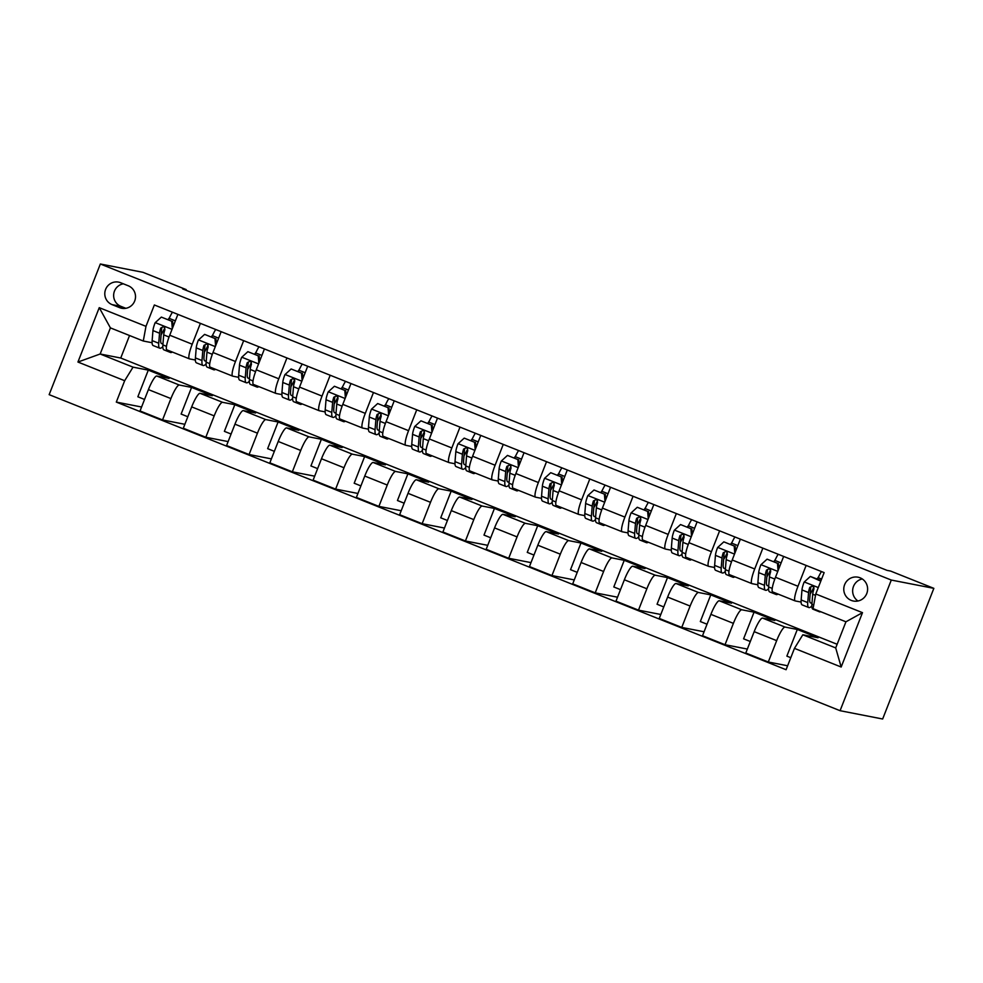 <?xml version="1.0" encoding="UTF-8"?>
<svg xmlns="http://www.w3.org/2000/svg" width="983" height="983" viewBox="0 0 983 983"><rect width="100%" height="100%" fill="white"/><g stroke="black" fill="none" stroke-linecap="round" stroke-linejoin="round"><path stroke-width="1.47" d="M860.125 577.82A12.14 11.919 -79 0 0 844.262 585.745A12.14 11.919 -79 0 0 853.379 601.031A12.14 11.919 -79 0 0 860.125 577.82M862.288 578.95A12.14 11.919 -79 0 0 857.987 601.006M891.286 580.056L933.85 588.35L882.648 719.003L840.084 710.697L49.15 394.65L100.352 263.997L891.286 580.056L840.084 710.697M185.934 290.218L186.18 289.592L182.641 288.904L887.035 570.373L890.586 571.062L933.85 588.35M112.05 304.619L119.668 307.667A11.759 11.55 -79 0 0 135.04 299.975A11.759 11.55 -79 0 0 128.245 285.77L120.639 282.723A11.759 11.55 -79 0 0 105.267 290.415A11.759 11.55 -79 0 0 112.05 304.619L120.921 306.352L125.824 308.306M124.669 380.716L77.94 362.039L99.246 307.667L145.976 326.344L143.285 341.015L110.403 327.88L100.155 354.003L133.037 367.151L124.669 380.716L116.301 402.084L786.081 669.718L794.448 648.362L802.828 634.785L835.71 647.932L845.945 621.797L813.064 608.661L815.767 593.978L862.496 612.655L841.178 667.027L794.448 648.362M815.767 593.978L824.135 572.622L154.356 304.976L145.976 326.344M186.18 289.592L142.916 272.303L100.352 263.997M129.547 335.535L120.737 358.021L100.155 354.003L77.94 362.039M143.285 341.015L152.095 342.735M806.134 565.434L797.975 586.261A15.175 2.838 111.8 0 0 795.173 600.908A15.175 2.838 111.8 0 0 795.272 600.945L801.108 602.075M762.869 548.145L754.711 568.973A15.175 2.838 111.8 0 0 751.909 583.619A15.175 2.838 111.8 0 0 752.007 583.656L757.844 584.787M719.605 530.857L711.434 551.684A15.175 2.838 111.8 0 0 708.645 566.331A15.175 2.838 111.8 0 0 708.743 566.368L714.567 567.498M676.341 513.556L668.17 534.396A15.175 2.838 111.8 0 0 665.38 549.042A15.175 2.838 111.8 0 0 665.479 549.079L671.303 550.21M633.064 496.268L624.905 517.107A15.175 2.838 111.8 0 0 622.104 531.754A15.175 2.838 111.8 0 0 622.202 531.778L628.039 532.921M589.8 478.979L581.629 499.819A15.175 2.838 111.8 0 0 578.84 514.465A15.175 2.838 111.8 0 0 578.938 514.49L584.762 515.633M546.536 461.691L538.365 482.53A15.175 2.838 111.8 0 0 535.575 497.177A15.175 2.838 111.8 0 0 535.674 497.201L541.498 498.344M503.259 444.402L495.1 465.242A15.175 2.838 111.8 0 0 492.311 479.888A15.175 2.838 111.8 0 0 492.397 479.913L498.234 481.056M459.995 427.114L451.836 447.953A15.175 2.838 111.8 0 0 449.034 462.6A15.175 2.838 111.8 0 0 449.133 462.624L454.969 463.767M416.731 409.825L408.559 430.665A15.175 2.838 111.8 0 0 405.77 445.311A15.175 2.838 111.8 0 0 405.868 445.336L411.693 446.479M373.466 392.536L365.295 413.364A15.175 2.838 111.8 0 0 362.506 428.023A15.175 2.838 111.8 0 0 362.604 428.047L368.428 429.178M330.19 375.248L322.031 396.075A15.175 2.838 111.8 0 0 319.229 410.734A15.175 2.838 111.8 0 0 319.328 410.759L325.164 411.889M286.925 357.959L278.767 378.787A15.175 2.838 111.8 0 0 275.965 393.433A15.175 2.838 111.8 0 0 276.063 393.47L281.9 394.601M243.661 340.671L235.49 361.498A15.175 2.838 111.8 0 0 232.701 376.145A15.175 2.838 111.8 0 0 232.799 376.182L238.623 377.312M200.397 323.382L192.226 344.21A15.175 2.838 111.8 0 0 189.436 358.856A15.175 2.838 111.8 0 0 189.535 358.893L195.359 360.024M144.55 399.454L137.853 396.776L148.298 370.124L133.037 367.151M148.298 370.124L169.064 378.418L156.788 376.022A15.175 2.838 111.8 0 0 148.421 389.6L140.041 410.955L162.539 419.95L184.865 424.3M187.814 416.743L181.118 414.064L191.562 387.413L179.287 385.017A15.175 2.838 111.8 0 0 170.919 398.582L162.539 419.95M191.562 387.413L212.328 395.707L200.053 393.311A15.175 2.838 111.8 0 0 191.685 406.888L183.317 428.244L205.816 437.238L228.13 441.588M231.091 434.031L224.382 431.353L234.826 404.701L222.551 402.305A15.175 2.838 111.8 0 0 214.183 415.883L205.816 437.238M234.826 404.701L255.605 412.995L243.329 410.611A15.175 2.838 111.8 0 0 234.949 424.177L226.582 445.532L249.08 454.527L271.394 458.877M274.355 451.332L267.646 448.653L278.103 421.99L265.828 419.594A15.175 2.838 111.8 0 0 257.448 433.171L249.08 454.527M278.103 421.99L298.869 430.284L286.594 427.9A15.175 2.838 111.8 0 0 278.226 441.465L269.846 462.833L292.344 471.815L314.658 476.165M317.62 468.621L310.923 465.942L321.367 439.278L309.092 436.882A15.175 2.838 111.8 0 0 300.724 450.46L292.344 471.815M321.367 439.278L342.133 447.572L329.858 445.188A15.175 2.838 111.8 0 0 321.49 458.754L313.122 480.122L335.621 489.104L357.935 493.454M360.896 485.909L354.187 483.231L364.632 456.567L352.356 454.171A15.175 2.838 111.8 0 0 343.989 467.748L335.621 489.104M364.632 456.567L385.397 464.873L373.135 462.477A15.175 2.838 111.8 0 0 364.754 476.042L356.387 497.41L378.885 506.392L401.199 510.742M404.16 503.198L397.451 500.519L407.896 473.855L395.633 471.459A15.175 2.838 111.8 0 0 387.253 485.037L378.885 506.392M407.896 473.855L428.674 482.161L416.399 479.765A15.175 2.838 111.8 0 0 408.019 493.331L399.651 514.699L422.149 523.681L444.463 528.043M447.425 520.486L440.728 517.808L451.172 491.144L438.897 488.76A15.175 2.838 111.8 0 0 430.517 502.325L422.149 523.681M451.172 491.144L471.938 499.45L459.663 497.054A15.175 2.838 111.8 0 0 451.295 510.619L442.915 531.987L465.414 540.982L487.74 545.332M490.689 537.775L483.992 535.096L494.437 508.432L482.161 506.048A15.175 2.838 111.8 0 0 473.794 519.614L465.414 540.982M494.437 508.432L515.203 516.739L502.927 514.342A15.175 2.838 111.8 0 0 494.56 527.908L486.192 549.276L508.69 558.27L531.004 562.62M533.966 555.063L527.257 552.385L537.701 525.721L525.426 523.337A15.175 2.838 111.8 0 0 517.058 536.902L508.69 558.27M537.701 525.721L558.479 534.027L546.204 531.631A15.175 2.838 111.8 0 0 537.824 545.209L529.456 566.564L551.954 575.559L574.269 579.909M577.23 572.352L570.521 569.673L580.978 543.021L568.702 540.625A15.175 2.838 111.8 0 0 560.322 554.191L551.954 575.559M580.978 543.021L601.743 551.316L589.468 548.919A15.175 2.838 111.8 0 0 581.088 562.497L572.72 583.853L595.219 592.847L617.533 597.197M620.494 589.64L613.797 586.962L624.242 560.31L611.967 557.914A15.175 2.838 111.8 0 0 603.599 571.479L595.219 592.847M624.242 560.31L645.008 568.604L632.733 566.208A15.175 2.838 111.8 0 0 624.365 579.786L615.985 601.141L638.483 610.136L660.809 614.486M663.758 606.929L657.062 604.25L667.506 577.599L655.231 575.202A15.175 2.838 111.8 0 0 646.863 588.768L638.483 610.136M667.506 577.599L688.272 585.893L675.997 583.497A15.175 2.838 111.8 0 0 667.629 597.074L659.261 618.43L681.76 627.424L704.074 631.774M707.035 624.217L700.326 621.539L710.77 594.887L698.495 592.491A15.175 2.838 111.8 0 0 690.127 606.056L681.76 627.424M710.77 594.887L731.549 603.181L719.273 600.785A15.175 2.838 111.8 0 0 710.893 614.363L702.526 635.718L725.024 644.713L747.338 649.063M750.299 641.506L743.59 638.827L754.047 612.176L741.772 609.779A15.175 2.838 111.8 0 0 733.392 623.357L725.024 644.713M754.047 612.176L774.813 620.47L762.538 618.086A15.175 2.838 111.8 0 0 754.17 631.651L745.79 653.007L768.288 662.001L787.629 665.774M790.799 657.688L786.867 656.128L797.311 629.464L785.036 627.068A15.175 2.838 111.8 0 0 776.668 640.646L768.288 662.001M797.311 629.464L818.077 637.758L802.828 634.785M120.737 358.021L837.135 644.283M168.093 319.61L169.604 317.46M177.886 314.388L169.727 335.215A15.175 2.838 111.8 0 0 166.938 349.874A15.175 2.838 111.8 0 0 167.024 349.899M116.301 402.084L141.589 407.011M211.357 336.899L212.869 334.748M221.163 331.676L212.992 352.516A15.175 2.838 111.8 0 0 210.202 367.163A15.175 2.838 111.8 0 0 210.301 367.187M254.622 354.187L256.133 352.037M264.427 348.965L256.268 369.805A15.175 2.838 111.8 0 0 253.467 384.451A15.175 2.838 111.8 0 0 253.565 384.476M297.898 371.476L299.397 369.325M307.691 366.254L299.532 387.093A15.175 2.838 111.8 0 0 296.731 401.74A15.175 2.838 111.8 0 0 296.829 401.764M341.162 388.764L342.674 386.614M350.968 383.542L342.797 404.382A15.175 2.838 111.8 0 0 340.007 419.028A15.175 2.838 111.8 0 0 340.106 419.053M384.427 406.053L385.938 403.902M394.232 400.831L386.061 421.67A15.175 2.838 111.8 0 0 383.272 436.317A15.175 2.838 111.8 0 0 383.37 436.341M427.703 423.341L429.202 421.191M437.496 418.119L429.338 438.959A15.175 2.838 111.8 0 0 426.536 453.605A15.175 2.838 111.8 0 0 426.634 453.63M470.968 440.63L472.467 438.479M480.761 435.408L472.602 456.247A15.175 2.838 111.8 0 0 469.8 470.894A15.175 2.838 111.8 0 0 469.899 470.931M514.232 457.918L515.743 455.768M524.037 452.708L515.866 473.536A15.175 2.838 111.8 0 0 513.077 488.182A15.175 2.838 111.8 0 0 513.175 488.219M557.496 475.207L559.008 473.056M567.302 469.997L559.13 490.824A15.175 2.838 111.8 0 0 556.341 505.471A15.175 2.838 111.8 0 0 556.439 505.508M600.773 492.508L602.272 490.345M610.566 487.285L602.407 508.113A15.175 2.838 111.8 0 0 599.605 522.759A15.175 2.838 111.8 0 0 599.704 522.796M644.037 509.796L645.548 507.633M653.83 504.574L645.671 525.401A15.175 2.838 111.8 0 0 642.882 540.06A15.175 2.838 111.8 0 0 642.968 540.085M687.301 527.085L688.813 524.934M697.107 521.862L688.936 542.69A15.175 2.838 111.8 0 0 686.146 557.349A15.175 2.838 111.8 0 0 686.245 557.373M730.566 544.373L732.077 542.223M740.371 539.151L732.212 559.991A15.175 2.838 111.8 0 0 729.411 574.637A15.175 2.838 111.8 0 0 729.509 574.662M773.842 561.662L775.341 559.511M783.635 556.439L775.476 577.279A15.175 2.838 111.8 0 0 772.675 591.926A15.175 2.838 111.8 0 0 772.773 591.95M817.106 578.95L818.618 576.8M110.403 327.88L99.246 307.667M862.496 612.655L845.945 621.797M841.178 667.027L835.71 647.932M123.354 283.817A11.759 11.55 -79 0 0 120.921 306.352M172.32 328.592L171.718 321.244L161.335 317.091L155.105 322.768A10.051 1.88 111.8 0 0 152.955 330.583L152.144 340.622A29.023 5.431 111.8 0 0 153.201 345.574L159.787 348.191A29.023 5.431 111.8 0 0 162.809 346.643M161.114 334.822A24.096 4.51 111.8 0 0 164.788 327.966M168.535 319.782L169.174 318.369A13.848 2.593 -68.2 0 1 172.455 312.213M169.543 350.906A29.023 5.431 111.8 0 0 170.514 352.479A29.023 5.431 111.8 0 0 172.295 352.012M171.718 321.244L161.335 317.091M172.639 321.429L173.069 326.675M170.514 352.479L163.94 349.862A29.023 5.431 -68.2 0 1 162.883 344.91L163.694 334.871A10.051 1.88 -68.2 0 1 164.886 329.723L164.542 327.536L163.338 326.688L160.733 328.064A10.051 1.88 111.8 0 0 159.541 333.212L158.73 343.239A29.023 5.431 111.8 0 0 159.787 348.191M163.006 343.276A24.096 4.51 -68.2 0 1 161.617 343.62A24.096 4.51 -68.2 0 1 160.733 339.504L161.544 329.477A5.124 0.958 -68.2 0 1 161.753 328.261L160.733 328.064M215.596 345.881L214.982 338.533L204.599 334.38L198.369 340.069A10.051 1.88 111.8 0 0 196.231 347.871L195.42 357.91A29.023 5.431 111.8 0 0 196.477 362.862L203.051 365.492A29.023 5.431 111.8 0 0 206.074 363.931M204.378 352.111A24.096 4.51 111.8 0 0 208.064 345.254M211.8 337.071L212.439 335.658A13.848 2.593 -68.2 0 1 215.719 329.502M212.807 368.207A29.023 5.431 111.8 0 0 213.778 369.78A29.023 5.431 111.8 0 0 215.56 369.301M214.982 338.533L204.599 334.38M215.904 338.717L216.346 343.976M213.778 369.78L207.204 367.151A29.023 5.431 -68.2 0 1 206.147 362.199L206.958 352.16A10.051 1.88 -68.2 0 1 208.15 347.011L207.806 344.824L206.602 343.976L203.997 345.352A10.051 1.88 111.8 0 0 202.805 350.501L201.994 360.54A29.023 5.431 111.8 0 0 203.051 365.492M206.283 360.577A24.096 4.51 -68.2 0 1 204.882 360.908A24.096 4.51 -68.2 0 1 203.997 356.792L204.808 346.766A5.124 0.958 -68.2 0 1 205.017 345.561L203.997 345.352M258.861 363.169L258.259 355.821L247.876 351.668L241.646 357.357A10.051 1.88 111.8 0 0 239.496 365.16L238.685 375.199A29.023 5.431 111.8 0 0 239.741 380.151L246.315 382.78A29.023 5.431 111.8 0 0 249.35 381.22M247.642 369.399A24.096 4.51 111.8 0 0 251.329 362.543M255.076 354.359L255.715 352.946A13.848 2.593 -68.2 0 1 258.996 346.79M256.084 385.496A29.023 5.431 111.8 0 0 257.042 387.069A29.023 5.431 111.8 0 0 258.836 386.589M258.259 355.821L247.876 351.668M259.18 356.006L259.61 361.265M257.042 387.069L250.468 384.439A29.023 5.431 -68.2 0 1 249.412 379.487L250.223 369.448A10.051 1.88 -68.2 0 1 251.427 364.312L251.083 362.113L249.866 361.265L247.274 362.641A10.051 1.88 111.8 0 0 246.069 367.789L245.258 377.828A29.023 5.431 111.8 0 0 246.315 382.78M249.547 377.865A24.096 4.51 -68.2 0 1 248.146 378.197A24.096 4.51 -68.2 0 1 247.274 374.081L248.085 364.054A5.124 0.958 -68.2 0 1 248.294 362.85L247.274 362.641M302.125 380.47L301.523 373.11L291.14 368.969L284.91 374.646A10.051 1.88 111.8 0 0 282.76 382.461L281.949 392.487A29.023 5.431 111.8 0 0 283.006 397.439L289.58 400.069A29.023 5.431 111.8 0 0 292.615 398.508M290.919 386.688A24.096 4.51 111.8 0 0 294.593 379.831M298.341 371.648L298.979 370.235A13.848 2.593 -68.2 0 1 302.26 364.079M299.348 402.784A29.023 5.431 111.8 0 0 300.319 404.357A29.023 5.431 111.8 0 0 302.1 403.878M301.523 373.11L291.14 368.969M302.445 373.294L302.875 378.553M300.319 404.357L293.733 401.728A29.023 5.431 -68.2 0 1 292.676 396.776L293.487 386.737A10.051 1.88 -68.2 0 1 294.691 381.601L294.691 380.077L293.143 378.553L290.538 379.942A10.051 1.88 111.8 0 0 289.334 385.078L288.523 395.117A29.023 5.431 111.8 0 0 289.58 400.069M292.811 395.154A24.096 4.51 -68.2 0 1 291.41 395.485A24.096 4.51 -68.2 0 1 290.538 391.369L291.349 381.343A5.124 0.958 -68.2 0 1 291.558 380.138L290.538 379.942M345.389 397.759L344.787 390.398L334.404 386.258L328.175 391.934A10.051 1.88 111.8 0 0 326.024 399.749L325.213 409.776A29.023 5.431 111.8 0 0 326.27 414.728L332.856 417.357A29.023 5.431 111.8 0 0 335.879 415.797M334.183 403.976A24.096 4.51 111.8 0 0 337.869 397.12M341.605 388.936L342.244 387.535A13.848 2.593 -68.2 0 1 345.524 381.367M342.612 420.073A29.023 5.431 111.8 0 0 343.583 421.646A29.023 5.431 111.8 0 0 345.365 421.166M344.787 390.398L334.404 386.258M345.709 390.583L346.139 395.842M343.583 421.646L337.009 419.016A29.023 5.431 -68.2 0 1 335.953 414.064L336.764 404.038A10.051 1.88 -68.2 0 1 337.955 398.889L337.955 397.365L336.407 395.842L333.802 397.23A10.051 1.88 111.8 0 0 332.61 402.366L331.799 412.405A29.023 5.431 111.8 0 0 332.856 417.357M336.075 412.442A24.096 4.51 -68.2 0 1 334.687 412.774A24.096 4.51 -68.2 0 1 333.802 408.658L334.613 398.631A5.124 0.958 -68.2 0 1 334.822 397.427L333.802 397.23M388.666 415.047L388.052 407.687L377.669 403.546L371.439 409.223A10.051 1.88 111.8 0 0 369.301 417.038L368.49 427.064A29.023 5.431 111.8 0 0 369.547 432.016L376.12 434.646A29.023 5.431 111.8 0 0 379.155 433.085M377.447 421.265A24.096 4.51 111.8 0 0 381.134 414.421M384.869 406.237L385.508 404.824A13.848 2.593 -68.2 0 1 388.789 398.668M385.877 437.361A29.023 5.431 111.8 0 0 386.847 438.934A29.023 5.431 111.8 0 0 388.629 438.455M388.052 407.687L377.669 403.546M388.985 407.871L389.415 413.13M386.847 438.934L380.274 436.305A29.023 5.431 -68.2 0 1 379.217 431.353L380.028 421.326A10.051 1.88 -68.2 0 1 381.22 416.178L380.888 413.978L379.671 413.13L377.067 414.519A10.051 1.88 111.8 0 0 375.875 419.667L375.064 429.694A29.023 5.431 111.8 0 0 376.12 434.646M379.352 429.731A24.096 4.51 -68.2 0 1 377.951 430.062A24.096 4.51 -68.2 0 1 377.079 425.958L377.877 415.92A5.124 0.958 -68.2 0 1 378.086 414.715L377.067 414.519M431.93 432.336L431.328 424.988L420.945 420.835L414.715 426.511A10.051 1.88 111.8 0 0 412.565 434.326L411.754 444.353A29.023 5.431 111.8 0 0 412.811 449.305L419.385 451.934A29.023 5.431 111.8 0 0 422.42 450.374M420.724 438.553A24.096 4.51 111.8 0 0 424.398 431.709M428.146 423.526L428.785 422.112A13.848 2.593 -68.2 0 1 432.065 415.956M429.153 454.65A29.023 5.431 111.8 0 0 430.112 456.223A29.023 5.431 111.8 0 0 431.906 455.756M431.328 424.988L420.945 420.835M432.25 425.16L432.68 430.419M430.112 456.223L423.538 453.593A29.023 5.431 -68.2 0 1 422.481 448.641L423.292 438.615A10.051 1.88 -68.2 0 1 424.496 433.466L424.152 431.267L422.936 430.419L420.343 431.807A10.051 1.88 111.8 0 0 419.139 436.956L418.328 446.982A29.023 5.431 111.8 0 0 419.385 451.934M422.616 447.019A24.096 4.51 -68.2 0 1 421.216 447.351A24.096 4.51 -68.2 0 1 420.343 443.247L421.154 433.208A5.124 0.958 -68.2 0 1 421.363 432.004L420.343 431.807M475.194 449.624L474.592 442.276L464.209 438.123L457.98 443.8A10.051 1.88 111.8 0 0 455.829 451.615L455.018 461.641A29.023 5.431 111.8 0 0 456.075 466.593L462.649 469.223A29.023 5.431 111.8 0 0 465.684 467.662M463.988 455.842A24.096 4.51 111.8 0 0 467.662 448.998M471.41 440.814L472.049 439.401A13.848 2.593 -68.2 0 1 475.33 433.245M472.418 471.938A29.023 5.431 111.8 0 0 473.388 473.511A29.023 5.431 111.8 0 0 475.17 473.044M474.592 442.276L464.209 438.123M475.514 442.448L475.944 447.707M473.388 473.511L466.802 470.882A29.023 5.431 -68.2 0 1 465.758 465.93L466.556 455.903A10.051 1.88 -68.2 0 1 467.761 450.755L467.416 448.555L466.212 447.72L463.607 449.096A10.051 1.88 111.8 0 0 462.403 454.244L461.592 464.271A29.023 5.431 111.8 0 0 462.649 469.223M465.881 464.308A24.096 4.51 -68.2 0 1 464.48 464.64A24.096 4.51 -68.2 0 1 463.607 460.536L464.418 450.497A5.124 0.958 -68.2 0 1 464.627 449.292L463.607 449.096M518.459 466.913L517.857 459.565L507.474 455.412L501.244 461.088A10.051 1.88 111.8 0 0 499.094 468.903L498.283 478.93A29.023 5.431 111.8 0 0 499.339 483.882L505.926 486.511A29.023 5.431 111.8 0 0 508.948 484.951M507.253 473.13A24.096 4.51 111.8 0 0 510.939 466.286M514.674 458.103L515.313 456.69A13.848 2.593 -68.2 0 1 518.594 450.533M515.682 489.227A29.023 5.431 111.8 0 0 516.653 490.8A29.023 5.431 111.8 0 0 518.434 490.333M517.857 459.565L507.474 455.412M518.778 459.737L519.221 464.996M516.653 490.8L510.079 488.17A29.023 5.431 -68.2 0 1 509.022 483.218L509.833 473.192A10.051 1.88 -68.2 0 1 511.025 468.043L510.681 465.856L509.477 465.008L506.872 466.384A10.051 1.88 111.8 0 0 505.68 471.533L504.869 481.559A29.023 5.431 111.8 0 0 505.926 486.511M509.145 481.596A24.096 4.51 -68.2 0 1 507.756 481.928A24.096 4.51 -68.2 0 1 506.872 477.824L507.683 467.797A5.124 0.958 -68.2 0 1 507.892 466.581L506.872 466.384M561.735 484.201L561.133 476.853L550.738 472.7L544.521 478.377A10.051 1.88 111.8 0 0 542.37 486.192L541.559 496.218A29.023 5.431 111.8 0 0 542.616 501.17L549.19 503.8A29.023 5.431 111.8 0 0 552.225 502.252M550.517 490.431A24.096 4.51 111.8 0 0 554.203 483.575M557.939 475.391L558.577 473.978A13.848 2.593 -68.2 0 1 561.871 467.822M558.946 506.515A29.023 5.431 111.8 0 0 559.917 508.088A29.023 5.431 111.8 0 0 561.711 507.621M561.133 476.853L550.738 472.7M562.055 477.025L562.485 482.284M559.917 508.088L553.343 505.459A29.023 5.431 -68.2 0 1 552.286 500.507L553.097 490.48A10.051 1.88 -68.2 0 1 554.289 485.332L553.957 483.144L552.741 482.297L550.136 483.673A10.051 1.88 111.8 0 0 548.944 488.821L548.133 498.848A29.023 5.431 111.8 0 0 549.19 503.8M552.421 498.885A24.096 4.51 -68.2 0 1 551.021 499.217A24.096 4.51 -68.2 0 1 550.148 495.113L550.959 485.086A5.124 0.958 -68.2 0 1 551.168 483.869L550.136 483.673M605 501.49L604.398 494.142L594.015 489.989L587.785 495.665A10.051 1.88 111.8 0 0 585.635 503.48L584.824 513.507A29.023 5.431 111.8 0 0 585.88 518.459L592.454 521.088A29.023 5.431 111.8 0 0 595.489 519.54M593.793 507.719A24.096 4.51 111.8 0 0 597.467 500.863M601.215 492.68L601.854 491.267A13.848 2.593 -68.2 0 1 605.135 485.111M602.223 523.804A29.023 5.431 111.8 0 0 603.193 525.377A29.023 5.431 111.8 0 0 604.975 524.91M604.398 494.142L594.015 489.989M605.319 494.326L605.749 499.573M603.193 525.377L596.607 522.747A29.023 5.431 -68.2 0 1 595.551 517.795L596.362 507.769A10.051 1.88 -68.2 0 1 597.566 502.62L597.222 500.433L596.005 499.585L593.413 500.961A10.051 1.88 111.8 0 0 592.208 506.11L591.397 516.136A29.023 5.431 111.8 0 0 592.454 521.088M595.686 516.173A24.096 4.51 -68.2 0 1 594.285 516.517A24.096 4.51 -68.2 0 1 593.413 512.401L594.224 502.374A5.124 0.958 -68.2 0 1 594.432 501.158L593.413 500.961M648.264 518.778L647.662 511.43L637.279 507.277L631.049 512.954A10.051 1.88 111.8 0 0 628.899 520.769L628.088 530.795A29.023 5.431 111.8 0 0 629.145 535.76L635.731 538.377A29.023 5.431 111.8 0 0 638.753 536.829M637.058 525.008A24.096 4.51 111.8 0 0 640.732 518.152M644.479 509.968L645.118 508.555A13.848 2.593 -68.2 0 1 648.399 502.399M645.487 541.092A29.023 5.431 111.8 0 0 646.458 542.665A29.023 5.431 111.8 0 0 648.239 542.198M647.662 511.43L637.279 507.277M648.583 511.615L649.013 516.861M646.458 542.665L639.884 540.036A29.023 5.431 -68.2 0 1 638.827 535.084L639.638 525.057A10.051 1.88 -68.2 0 1 640.83 519.909L640.486 517.722L639.282 516.874L636.677 518.25A10.051 1.88 111.8 0 0 635.473 523.398L634.674 533.425A29.023 5.431 111.8 0 0 635.731 538.377M638.95 533.462A24.096 4.51 -68.2 0 1 637.549 533.806A24.096 4.51 -68.2 0 1 636.677 529.69L637.488 519.663A5.124 0.958 -68.2 0 1 637.697 518.446L636.677 518.25M691.54 536.067L690.926 528.719L680.543 524.566L674.313 530.242A10.051 1.88 111.8 0 0 672.175 538.057L671.364 548.096A29.023 5.431 111.8 0 0 672.421 553.048L678.995 555.678A29.023 5.431 111.8 0 0 682.018 554.117M680.322 542.297A24.096 4.51 111.8 0 0 684.008 535.44M687.744 527.257L688.383 525.844A13.848 2.593 -68.2 0 1 691.663 519.688M688.751 558.393A29.023 5.431 111.8 0 0 689.722 559.954A29.023 5.431 111.8 0 0 691.504 559.487M690.926 528.719L680.543 524.566M691.848 528.903L692.29 534.162M689.722 559.954L683.148 557.336A29.023 5.431 -68.2 0 1 682.091 552.385L682.902 542.346A10.051 1.88 -68.2 0 1 684.094 537.197L683.75 535.01L682.546 534.162L679.941 535.538A10.051 1.88 111.8 0 0 678.749 540.687L677.938 550.713A29.023 5.431 111.8 0 0 678.995 555.678M682.227 550.75A24.096 4.51 -68.2 0 1 680.826 551.094A24.096 4.51 -68.2 0 1 679.941 546.978L680.752 536.951A5.124 0.958 -68.2 0 1 680.961 535.735L679.941 535.538M734.805 553.355L734.203 546.007L723.82 541.854L717.59 547.543A10.051 1.88 111.8 0 0 715.44 555.346L714.629 565.385A29.023 5.431 111.8 0 0 715.685 570.337L722.259 572.966A29.023 5.431 111.8 0 0 725.294 571.406M723.586 559.585A24.096 4.51 111.8 0 0 727.273 552.729M731.02 544.545L731.659 543.132A13.848 2.593 -68.2 0 1 734.94 536.976M732.028 575.682A29.023 5.431 111.8 0 0 732.986 577.254A29.023 5.431 111.8 0 0 734.78 576.775M734.203 546.007L723.82 541.854M735.124 546.192L735.554 551.451M732.986 577.254L726.412 574.625A29.023 5.431 -68.2 0 1 725.356 569.673L726.167 559.634A10.051 1.88 -68.2 0 1 727.371 554.486L727.027 552.299L725.81 551.451L723.218 552.827A10.051 1.88 111.8 0 0 722.014 557.975L721.203 568.014A29.023 5.431 111.8 0 0 722.259 572.966M725.491 568.051A24.096 4.51 -68.2 0 1 724.09 568.383A24.096 4.51 -68.2 0 1 723.218 564.267L724.029 554.24A5.124 0.958 -68.2 0 1 724.238 553.036L723.218 552.827M778.069 570.644L777.467 563.296L767.084 559.155L760.854 564.832A10.051 1.88 111.8 0 0 758.704 572.634L757.893 582.673A29.023 5.431 111.8 0 0 758.95 587.625L765.524 590.255A29.023 5.431 111.8 0 0 768.559 588.694M766.863 576.874A24.096 4.51 111.8 0 0 770.537 570.017M774.285 561.834L774.923 560.421A13.848 2.593 -68.2 0 1 778.204 554.265M775.292 592.97A29.023 5.431 111.8 0 0 776.263 594.543A29.023 5.431 111.8 0 0 778.045 594.064M777.467 563.296L767.084 559.155M778.389 563.48L778.819 568.739M776.263 594.543L769.677 591.913A29.023 5.431 -68.2 0 1 768.62 586.962L769.431 576.923A10.051 1.88 -68.2 0 1 770.635 571.787L770.635 570.263L769.087 568.739L766.482 570.115A10.051 1.88 111.8 0 0 765.278 575.264L764.467 585.303A29.023 5.431 111.8 0 0 765.524 590.255M768.755 585.34A24.096 4.51 -68.2 0 1 767.354 585.671A24.096 4.51 -68.2 0 1 766.482 581.555L767.293 571.528A5.124 0.958 -68.2 0 1 767.502 570.324L766.482 570.115M820.78 581.174L810.348 576.443L804.119 582.12A10.051 1.88 111.8 0 0 801.968 589.935L801.157 599.962A29.023 5.431 111.8 0 0 802.214 604.914L808.8 607.543A29.023 5.431 111.8 0 0 811.823 605.983M810.127 594.162A24.096 4.51 111.8 0 0 813.813 587.306M817.549 579.122L818.188 577.709A13.848 2.593 -68.2 0 1 821.469 571.553M818.753 610.934A29.023 5.431 111.8 0 0 819.527 611.831A29.023 5.431 111.8 0 0 820.694 611.709M821.038 580.523L810.348 576.443M819.527 611.831L812.953 609.202A29.023 5.431 -68.2 0 1 811.897 604.25L812.708 594.224A10.051 1.88 -68.2 0 1 813.899 589.075L813.899 587.551L812.351 586.028L809.746 587.416A10.051 1.88 111.8 0 0 808.554 592.552L807.743 602.591A29.023 5.431 111.8 0 0 808.8 607.543M812.019 602.628A24.096 4.51 -68.2 0 1 810.631 602.96A24.096 4.51 -68.2 0 1 809.746 598.844L810.557 588.817A5.124 0.958 -68.2 0 1 810.766 587.613L809.746 587.416M179.287 385.017L156.788 376.022M222.551 402.305L200.053 393.311M265.828 419.594L243.329 410.611M309.092 436.882L286.594 427.9M352.356 454.171L329.858 445.188M395.633 471.459L373.135 462.477M438.897 488.76L416.399 479.765M482.161 506.048L459.663 497.054M525.426 523.337L502.927 514.342M568.702 540.625L546.204 531.631M611.967 557.914L589.468 548.919M655.231 575.202L632.733 566.208M698.495 592.491L675.997 583.497M741.772 609.779L719.273 600.785M785.036 627.068L762.538 618.086M170.919 398.582L148.421 389.6M192.226 344.21L169.727 335.215M235.49 361.498L212.992 352.516M214.183 415.883L191.685 406.888M278.767 378.787L256.268 369.805M257.448 433.171L234.949 424.177M322.031 396.075L299.532 387.093M300.724 450.46L278.226 441.465M365.295 413.364L342.797 404.382M343.989 467.748L321.49 458.754M408.559 430.665L386.061 421.67M387.253 485.037L364.754 476.042M451.836 447.953L429.338 438.959M430.517 502.325L408.019 493.331M495.1 465.242L472.602 456.247M473.794 519.614L451.295 510.619M538.365 482.53L515.866 473.536M517.058 536.902L494.56 527.908M581.629 499.819L559.13 490.824M560.322 554.191L537.824 545.209M624.905 517.107L602.407 508.113M603.599 571.479L581.088 562.497M668.17 534.396L645.671 525.401M646.863 588.768L624.365 579.786M711.434 551.684L688.936 542.69M690.127 606.056L667.629 597.074M754.711 568.973L732.212 559.991M733.392 623.357L710.893 614.363M797.975 586.261L775.476 577.279M776.668 640.646L754.17 631.651M123.821 308.465L119.668 307.667M172.037 329.33L155.265 322.633M158.73 343.239L152.144 340.622M169.174 318.369L175.367 320.839M166.483 346.348L162.883 344.91M159.541 333.212L152.955 330.583M169.051 337.022L163.694 334.871M215.302 346.618L198.529 339.921M201.994 360.54L195.42 357.91M212.439 335.658L218.631 338.127M209.748 363.636L206.147 362.199M202.805 350.501L196.231 347.871M212.316 354.31L206.958 352.16M258.566 363.919L241.793 357.21M245.258 377.828L238.685 375.199M255.715 352.946L261.896 355.428M253.024 380.925L249.412 379.487M246.069 367.789L239.496 365.16M255.58 371.599L250.223 369.448M301.842 381.207L285.07 374.498M288.523 395.117L281.949 392.487M298.979 370.235L305.16 372.717M296.288 398.213L292.676 396.776M289.334 385.078L282.76 382.461M298.857 388.887L293.487 386.737M345.107 398.496L328.334 391.787M331.799 412.405L325.213 409.776M342.244 387.535L348.437 390.005M339.553 415.502L335.953 414.064M332.61 402.366L326.024 399.749M342.121 406.176L336.764 404.038M388.371 415.784L371.599 409.075M375.064 429.694L368.49 427.064M385.508 404.824L391.701 407.294M382.829 432.79L379.217 431.353M375.875 419.667L369.301 417.038M385.385 423.464L380.028 421.326M431.635 433.073L414.863 426.364M418.328 446.982L411.754 444.353M428.785 422.112L434.965 424.582M426.094 450.079L422.481 448.641M419.139 436.956L412.565 434.326M428.649 440.753L423.292 438.615M474.912 450.361L458.139 443.665M461.592 464.271L455.018 461.641M472.049 439.401L478.229 441.871M469.358 467.367L465.758 465.93M462.403 454.244L455.829 451.615M471.926 458.041L466.556 455.903M518.176 467.65L501.404 460.953M504.869 481.559L498.283 478.93M515.313 456.69L521.506 459.159M512.622 484.668L509.022 483.218M505.68 471.533L499.094 468.903M515.19 475.33L509.833 473.192M561.44 484.938L544.668 478.242M548.133 498.848L541.559 496.218M558.577 473.978L564.77 476.448M555.899 501.957L552.286 500.507M548.944 488.821L542.37 486.192M558.455 492.618L553.097 490.48M604.705 502.227L587.932 495.53M591.397 516.136L584.824 513.507M601.854 491.267L608.035 493.736M599.163 519.245L595.551 517.795M592.208 506.11L585.635 503.48M601.719 509.907L596.362 507.769M647.981 519.515L631.209 512.819M634.674 533.425L628.088 530.795M645.118 508.555L651.311 511.025M642.427 536.534L638.827 535.084M635.473 523.398L628.899 520.769M644.995 527.195L639.638 525.057M691.246 536.804L674.473 530.107M677.938 550.713L671.364 548.096M688.383 525.844L694.576 528.313M685.692 553.822L682.091 552.385M678.749 540.687L672.175 538.057M688.26 544.496L682.902 542.346M734.51 554.093L717.737 547.396M721.203 568.014L714.629 565.385M731.659 543.132L737.84 545.602M728.968 571.111L725.356 569.673M722.014 557.975L715.44 555.346M731.524 561.784L726.167 559.634M777.786 571.393L761.014 564.684M764.467 585.303L757.893 582.673M774.923 560.421L781.104 562.903M772.233 588.399L768.62 586.962M765.278 575.264L758.704 572.634M774.801 579.073L769.431 576.923M818.274 587.564L804.278 581.973M807.743 602.591L801.157 599.962M818.188 577.709L821.604 579.073M813.74 604.987L811.897 604.25M808.554 592.552L801.968 589.935M815.509 595.342L812.708 594.224M189.436 358.856L166.938 349.874M232.701 376.145L210.202 367.163M275.965 393.433L253.467 384.451M319.229 410.734L296.731 401.74M362.506 428.023L340.007 419.028M405.77 445.311L383.272 436.317M449.034 462.6L426.536 453.605M492.311 479.888L469.8 470.894M535.575 497.177L513.077 488.182M578.84 514.465L556.341 505.471M622.104 531.754L599.605 522.759M665.38 549.042L642.882 540.06M708.645 566.331L686.146 557.349M751.909 583.619L729.411 574.637M795.173 600.908L772.675 591.926"/></g></svg>
